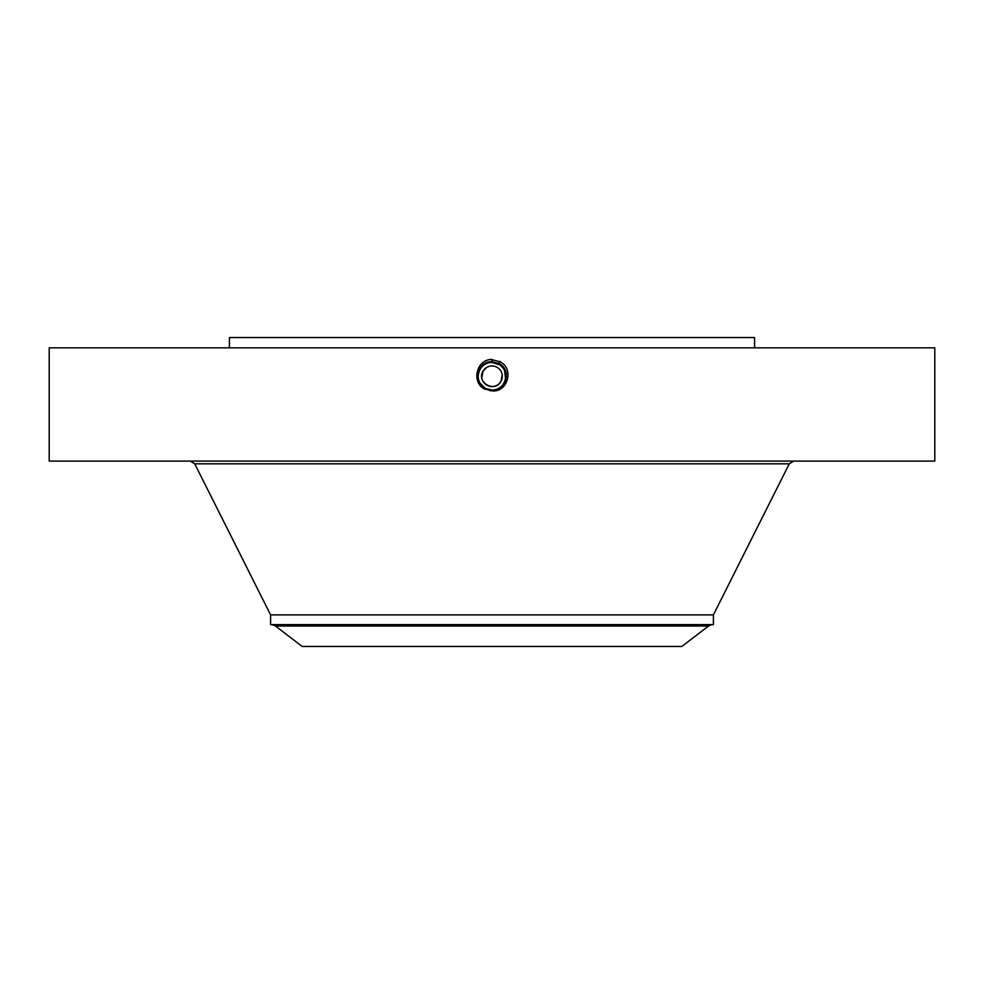 <?xml version="1.0" encoding="UTF-8"?>
<svg xmlns="http://www.w3.org/2000/svg" width="984" height="984" viewBox="0 0 984 984"><rect width="100%" height="100%" fill="white"/><g stroke="black" fill="none" stroke-linecap="round" stroke-linejoin="round"><path stroke-width="1.48" d="M49.2 347.832L934.8 347.832L934.8 461.102L49.2 461.102L49.2 347.832M489.663 390.648L492 390.746C506.514 391.583 512.061 369.726 498.974 363.502L492 361.718C477.449 360.882 471.877 382.801 485.014 389.049L491.975 390.845C507.24 392.825 514.767 368.963 499.946 361.706L490.745 359.418C475.37 360.833 471.828 383.342 484.915 389.209M492 361.706C477.449 360.882 471.877 382.813 485.014 389.049L492 390.746C506.502 391.583 512.061 369.726 498.974 363.502L492 361.706L492 359.369M229.407 347.832L229.407 337.537L754.593 337.537L754.593 347.832M270.6 624.619L713.4 624.619L273.38 625.098L270.6 624.619L270.6 614.889L713.4 614.889L789.266 463.833L793.682 461.102M485.05 388.963L492 390.66C506.416 391.484 511.938 369.763 498.925 363.576L492 361.804C477.535 360.98 472 382.764 485.05 388.975L492 390.66C506.416 391.484 511.938 369.763 498.925 363.576L492 361.804C477.535 360.98 472 382.764 485.05 388.963M502.295 375.863L501.041 381.189L502.184 374.769M501.041 381.189A10.295 10.295 0 0 1 487.068 385.285A10.295 10.295 0 0 1 482.959 371.312A10.295 10.295 0 0 1 496.932 367.216A10.295 10.295 0 0 1 501.041 381.189C495.223 393.157 476.035 382.678 482.959 371.312L481.803 377.659M482.959 371.312L486.6 367.487M400.968 646.463L681.875 646.463L708.505 626.033L275.495 626.033L302.125 646.463L400.968 646.463M485.1 388.889L492 390.562C506.317 391.386 511.803 369.812 498.876 363.662L492 361.891C477.621 361.067 472.123 382.727 485.1 388.889L492 390.562C506.329 391.386 511.803 369.799 498.876 363.662L492 361.903C477.634 361.067 472.136 382.727 485.1 388.889M489.466 389.861A13.838 13.838 0 0 0 505.038 371.608M504.103 369.553A13.838 13.838 0 0 0 498.63 364.105L494.534 362.653A13.838 13.838 0 0 0 494.534 362.653M501.52 366.208L498.63 364.105L492 362.419A13.838 13.838 0 0 0 480.253 368.951M499.946 364.929L492 362.419C486.625 362.616 482.578 365.015 479.86 369.615A13.838 13.838 0 0 0 478.962 380.894M481.976 385.802L485.37 388.397L480.955 384.596A13.838 13.838 0 0 0 484.768 388.053M505.198 380.402L505.493 379.32M482.369 386.195L485.37 388.397L492 390.094C497.375 389.898 501.422 387.487 504.14 382.887C507.473 375.212 505.641 368.963 498.63 364.105L492 362.358C478.347 361.509 472.566 382.37 485.321 388.483L492 390.193C505.702 391.042 511.495 370.107 498.703 363.982L492 362.26C478.249 361.411 472.431 382.419 485.272 388.569L492 390.291C505.788 391.14 511.631 370.07 498.753 363.908L492 362.173C477.904 361.362 472.504 382.604 485.235 388.643L492 390.377C505.887 391.238 511.754 370.021 498.79 363.822L492 362.075C477.806 361.263 472.382 382.641 485.186 388.729L492 390.476C506.231 391.288 511.68 369.849 498.839 363.748L492 361.989C477.72 361.165 472.258 382.678 485.137 388.803L492 390.476C506.231 391.288 511.68 369.849 498.839 363.736L492 361.989C477.72 361.165 472.258 382.678 485.137 388.803L485.137 388.803M500.093 361.436L498.79 363.822L492 362.087C477.818 361.263 472.382 382.641 485.186 388.729L492 390.377C506.133 391.189 511.557 369.886 498.79 363.822L492 362.173C478.175 361.312 472.308 382.456 485.223 388.643L492 390.291C505.788 391.14 511.631 370.07 498.753 363.908L492 362.26C478.261 361.411 472.431 382.419 485.272 388.557L492 390.205C505.69 391.042 511.495 370.119 498.703 363.982L498.63 364.105C505.641 368.963 507.473 375.224 504.14 382.887M504.398 382.395L505.222 380.328M505.567 379L504.62 370.574M485.149 388.803L492 390.107C505.604 390.943 511.373 370.156 498.667 364.068C511.373 370.144 505.616 390.943 492 390.107L485.358 388.397L480.967 384.609M492 362.087L492 362.358C478.347 361.509 472.566 382.382 485.321 388.483L479.872 382.924C477.609 378.471 477.597 374.043 479.86 369.615L479.86 369.627C482.566 365.015 486.613 362.616 492 362.419M479.479 382.149L479.897 382.961M479.872 382.911A13.838 13.838 0 0 0 480.955 384.596M485.37 388.397L492 390.107M270.6 614.889L194.734 463.833L789.266 463.833M194.734 463.833L190.318 461.102M713.4 624.619L713.4 614.889M710.62 625.098L708.505 626.033M273.38 625.098L275.495 626.033"/></g></svg>

